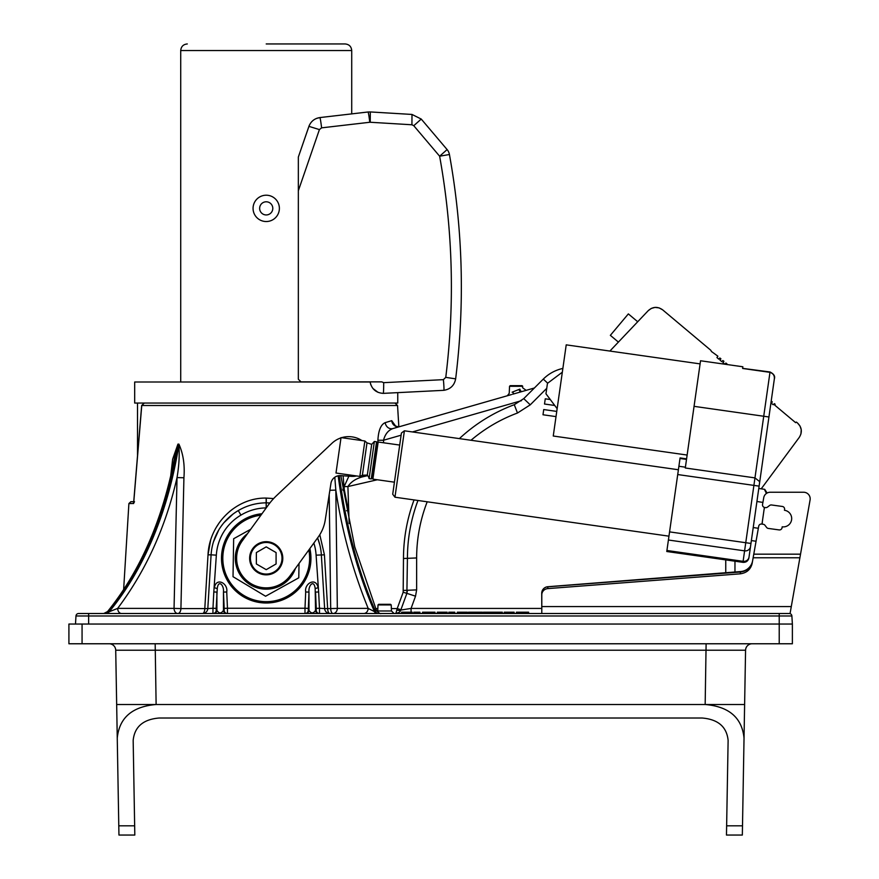 <?xml version="1.0" encoding="UTF-8"?>
<svg xmlns="http://www.w3.org/2000/svg" width="879" height="879" viewBox="0 0 879 879"><rect width="100%" height="100%" fill="white"/><g stroke="black" fill="none" stroke-linecap="round" stroke-linejoin="round"><path stroke-width="1.32" d="M370.114 382.002L370.817 384.837L370.114 382.002L134.685 382.002L134.685 403.054L397.758 403.054L397.758 393.122M372.817 388.386L378.025 392.342M383.112 393.374L443.829 390.32L383.2 393.374C402.637 393.067 402.637 393.067 383.2 393.374C402.637 393.067 402.637 393.067 383.2 393.374C375.948 392.825 371.586 388.99 370.092 381.871L370.213 382.618M381.794 381.871L383.683 382.662L381.794 381.871L300.97 381.871L298.344 379.245L298.344 190.754L319.418 129.598L308.925 126.356L298.344 157.044L298.344 190.754M298.344 157.044L309.243 125.499M316.517 118.412L319.846 117.577C314.528 118.423 310.891 121.346 308.925 126.356L309.243 125.521L308.925 126.356M319.846 117.577L368.015 111.996L319.846 117.577A10.526 0.571 -96.6 0 1 321.604 127.851L369.773 122.269A10.526 0.571 -96.6 0 0 368.015 111.996L370.323 111.941L368.015 111.996M370.685 381.871L370.092 381.871M383.683 382.662A10.526 0.549 -90.4 0 1 383.2 393.374A10.526 0.549 89.6 0 0 383.683 382.662L443.39 379.651A10.526 0.56 84.6 0 1 443.829 390.32C450.433 389.232 454.366 385.42 455.652 378.86C454.366 385.42 450.433 389.232 443.829 390.32M411.998 114.446L421.25 119.072L411.998 114.446L370.323 111.941L370.235 122.258L411.921 124.774L411.998 114.446M447.114 149.584L439.632 156.209L449.433 154.506A10.526 10.526 0 0 0 447.114 149.584L421.25 119.072L413.767 125.697L439.632 156.209C452.883 229.617 454.926 303.332 445.763 377.366L455.652 378.86C464.947 303.76 462.87 228.979 449.433 154.506M293.85 570.581A30.249 30.249 0 0 1 250.658 584.205A30.249 30.249 0 0 1 245.966 535.794M308.826 549.968A43.412 43.412 0 0 1 273.512 601.06A43.412 43.412 0 0 1 223.266 564.549A43.412 43.412 0 0 1 260.942 515.182M261.986 513.743A44.719 44.719 0 0 0 228.386 582.118A44.719 44.719 0 0 0 309.869 548.54M250.713 529.268L233.66 538.728L233.023 576.69L265.579 596.237L298.783 577.811L299.025 563.472M247.515 533.652A30.908 30.908 0 0 0 250.317 584.766A30.908 30.908 0 0 0 295.41 568.449M272.798 208.378A6.582 6.582 0 0 1 262.931 214.069A6.582 6.582 0 0 1 262.931 202.675A6.582 6.582 0 0 1 272.798 208.378M279.379 208.378A13.152 13.152 0 0 1 266.216 221.53A13.152 13.152 0 0 1 253.064 208.378A13.152 13.152 0 0 1 266.216 195.215A13.152 13.152 0 0 1 279.379 208.378M266.216 43.95L345.139 43.95L266.216 43.95M542.09 591.127A6.582 6.582 0 0 0 541.728 593.281L541.794 608.246M787.419 613.509L779.223 613.509L790.067 613.509L810.086 499.953A6.582 6.582 0 0 0 803.615 492.24L770.213 492.24A6.582 6.582 0 0 0 763.741 497.679L762.543 504.436A2.626 2.626 0 0 0 764.785 507.502L765.543 507.601A2.626 2.626 0 0 0 767.488 507.095L769.608 505.491A2.626 2.626 0 0 1 771.553 504.975L782.332 506.458A2.626 2.626 0 0 1 784.584 509.424L784.464 510.27A8.35 8.35 0 0 1 791.605 519.687A8.35 8.35 0 0 1 782.189 526.818L782.079 527.664A2.626 2.626 0 0 1 779.113 529.916L768.334 528.433A2.626 2.626 0 0 1 766.598 527.422L764.994 525.301A2.626 2.626 0 0 0 763.247 524.28L761.654 524.06A2.626 2.626 0 0 0 758.709 526.213L752.127 563.527C750.644 569.504 746.667 572.943 740.195 573.833L547.837 588.6L547.837 586.798A6.582 6.175 180 0 0 541.794 592.962L541.794 594.764A6.582 6.175 0 0 1 547.837 588.6M543.013 589.38A6.582 6.582 0 0 1 547.793 586.732L740.7 571.548A13.152 13.152 0 0 0 752.622 560.714M800.527 554.177L753.775 554.177L753.138 557.78L799.89 557.78M541.794 613.509L541.794 594.764M547.837 586.798L740.525 572.009L740.195 573.833M752.446 561.703C750.974 567.68 746.996 571.119 740.525 572.009M541.794 606.587L791.287 606.587L790.99 608.246M78.605 613.509A2.626 2.626 0 0 0 75.979 615.981A2.626 2.626 0 0 1 78.605 613.509L88.647 613.509L78.605 613.509A2.626 2.626 0 0 0 75.979 615.981L75.495 624.035L75.979 615.981L791.88 615.981A2.626 2.626 0 0 0 789.254 613.509A2.626 2.626 0 0 1 791.88 615.981L792.375 624.035L779.223 624.035L779.223 643.769L792.375 643.769L792.375 624.035M82.066 624.035L68.914 624.035L68.914 643.769L82.066 643.769L82.066 624.035L779.223 624.035L779.223 613.509L88.647 613.509L88.647 624.035M340.997 437.874A24.337 24.337 0 0 0 331.954 443.28L276.489 495.701A65.771 65.771 0 0 0 268.447 504.843L242.274 540.871A29.6 29.6 0 0 0 248.823 582.206A29.6 29.6 0 0 0 290.169 575.657L318.176 537.113A39.456 39.456 0 0 0 325.241 519.994L330.943 483.384A9.208 9.208 0 0 1 340.667 475.616L351.292 476.341A19.074 19.074 0 0 0 356.599 475.946M341.623 437.676A24.337 24.337 0 0 1 361.928 440.566M266.216 574.844A16.569 16.569 0 0 0 280.577 549.979A16.569 16.569 0 0 0 251.866 549.979A16.569 16.569 0 0 0 266.216 574.844M686.587 458.86L680.082 457.926L666.776 551.507L742.964 562.34L769.971 372.344C773.278 373.432 774.729 375.718 774.311 379.179L749.029 557.055A5.263 5.054 8.1 0 1 743.107 561.318L666.919 550.485M700.091 363.884L566.219 344.854L553.254 436.017L687.136 455.047M742.634 368.356L770.026 371.982L742.623 368.455L742.865 366.774L700.541 360.764L685.29 467.991L754.962 477.89L759.599 481.582L759.577 482.868M562.329 372.202L547.452 383.376L545.969 393.792L557.143 408.669M556.011 416.613L542.991 414.767L543.727 409.559L556.759 411.405M554.748 405.472L544.519 404.021L545.255 398.813L550.276 399.527M397.066 463.629L392.715 494.24L394.957 497.206L404.395 430.798L401.417 433.028L397.066 463.629M394.429 482.186L372.894 479.132L378.168 442.016L399.714 445.071L401.417 433.028M368.653 476.956L369.103 478.594L374.377 441.478L371.696 444.356L366.993 442.862L364.862 440.983L341.03 437.599L335.998 473.023L359.83 476.407L362.39 475.198L367.323 475.078L368.653 476.956M367.323 475.078L371.696 444.356M359.83 476.407L364.862 440.983M377.245 442.708L376.542 441.785L371.268 478.901L372.191 478.198L377.245 442.708L378.168 442.016M371.268 478.901L369.103 478.594M362.39 475.198L366.993 442.862M770.015 372.07L770.026 371.982C773.861 373.949 775.311 376.234 774.366 378.827L774.311 379.179C775.069 376.113 773.63 373.806 769.982 372.246M758.346 528.279L753.215 527.554M756.061 541.244L751.369 540.574M762.906 502.414L756.918 501.502M766.444 493.427L764.378 489.284L758.775 488.482M766.609 492.251L764.763 489.372M761.994 524.115L764.378 507.414M762.082 524.126L762.368 522.071M764.181 509.315L764.455 507.436M276.083 552.572L276.083 563.966L266.216 569.658L256.36 563.966L256.36 552.572L266.216 546.87L276.083 552.572M266.216 574.053A15.789 15.789 0 0 1 252.548 550.375A15.789 15.789 0 0 1 279.896 550.375A15.789 15.789 0 0 1 266.216 574.053M82.066 643.769L779.223 643.769M726.472 835.05L726.636 825.82L726.472 835.05L742.337 835.05L745.568 650.229A6.582 6.582 0 0 1 752.138 643.769M742.502 825.82L726.636 825.82L728.12 740.415C726.768 726.845 718.132 719.374 702.211 718.022L159.077 718.022C143.156 719.374 134.52 726.845 133.168 740.415L134.817 835.05L134.652 825.82L118.786 825.82L118.951 835.05L134.817 835.05M706.112 643.769L705.167 704.508L156.121 704.508L705.167 704.508C729.043 706.54 742.008 717.736 744.03 738.107M109.15 643.769A6.582 6.582 0 0 1 115.72 650.229L117.259 738.107C119.28 717.736 132.246 706.54 156.121 704.508L155.176 643.769M745.568 650.229L115.72 650.229L118.786 825.82M133.168 740.415C134.52 726.845 143.156 719.374 159.077 718.022M702.211 718.022C718.132 719.374 726.768 726.845 728.12 740.415M528.62 613.509L528.62 612.202L516.402 612.202L516.402 613.509M467.298 613.509L467.298 612.202L457.322 612.202L457.322 613.509M434.984 613.509L434.984 612.202L422.546 612.202L422.546 613.509M482.351 613.509L482.351 612.202L468.397 612.202L468.397 613.509M534.388 387.991L520.917 391.858A2.626 1.132 -106 0 1 519.06 389.441L512.083 392.21M384.606 604.302L378.662 604.302L378.003 604.928L391.21 604.928L390.551 604.302L384.606 604.302M516.149 385.672L510.194 385.672L516.149 385.672M522.093 385.672L510.194 385.672L509.534 386.299L522.752 386.299L522.093 385.672L522.818 387.936L526.169 390.353L522.818 387.936M522.049 391.529A2.626 1.439 74 0 1 519.874 389.122L519.148 389.408M520.917 391.858L512.644 394.231A2.626 1.11 74 0 0 513.094 391.814M511.501 394.561L395.781 427.743M383.508 440.115L383.497 440.247C385.167 434.083 388.309 430.194 392.946 428.556A6.582 5.889 74 0 1 385.222 422.634C380.893 424.469 378.442 430.347 377.904 440.247L377.97 442.159M398.857 426.853L507.326 395.759L509.238 393.342L507.326 395.759M395.583 427.798L392.946 428.556M431.765 613.509L431.765 612.202M413.833 613.509L413.833 612.202L419.942 612.202L419.942 613.509M401.582 613.509L401.582 612.202L412.306 612.202L412.306 613.509M447.136 613.509L447.136 612.202L437.27 612.202L437.27 613.509M448.806 613.509L448.806 612.202L454.773 612.202L454.773 613.509M459.42 613.509L459.42 612.202M498.382 613.509L498.382 612.202L483.34 612.202L483.34 613.509M496.031 613.509L496.031 612.202M492.822 613.509L492.822 612.202M489.702 613.509L489.702 612.202M487.373 613.509L487.373 612.202M502.348 613.509L502.348 612.202L498.382 612.202M514.105 613.509L514.105 612.202L504.227 612.202L504.227 613.509M520.906 613.509L520.906 612.202M525.895 613.509L525.895 612.202M518.5 613.509L518.5 612.202M329.207 494.525L330.691 608.576L327.647 608.576A5.263 2.252 -90 0 0 329.889 613.509A5.263 5.263 0 0 1 324.637 608.576L319.462 608.257L319.517 613.509A3.285 3.285 90 0 1 316.231 610.367L315.539 610.367A3.285 3.285 -90 0 0 318.824 613.509M315.176 588.6L318.088 587.699C316.088 576.811 304.145 583.381 305.694 591.963L308.979 592.105L308.979 610.367L308.287 610.367L308.979 592.105C308.199 585.073 314.177 579.184 315.176 588.6L315.539 610.367C313.353 613.751 311.166 613.751 308.979 610.367A3.285 3.285 -90 0 1 305.694 613.509M308.287 610.367A3.285 3.285 -90 0 1 305.002 613.509L304.991 608.246L227.452 608.246L226.738 591.963C228.287 583.37 216.355 576.822 214.355 587.699L217.267 588.6C218.267 579.184 224.233 585.062 223.464 592.105L226.738 591.963M308.265 608.389L304.991 608.246L305.694 591.963M316.253 608.4L315.539 592.094L318.637 591.963L319.462 608.257L316.253 608.4L316.231 610.367M318.637 591.963L316.099 555.154A49.916 49.916 0 0 0 313.847 543.068M316.099 555.154L324.428 554.836L327.647 608.576L324.637 608.576L321.351 554.836A55.179 55.179 0 0 0 317.583 537.915M216.344 555.154A49.916 49.916 0 0 1 240.945 515.127L238.286 510.578A55.179 55.179 0 0 0 211.092 554.836L216.344 555.154L213.806 591.963L216.904 592.094L216.893 610.367C219.08 613.751 221.277 613.751 223.464 610.367L223.464 592.105L224.178 608.389L227.452 608.246L227.441 613.509A3.285 3.285 90 0 1 224.156 610.367L223.464 610.367A3.285 3.285 -90 0 0 226.749 613.509M216.212 610.367L216.19 608.4L212.982 608.257L212.927 613.509A3.285 3.285 -90 0 0 216.212 610.367L216.893 610.367A3.285 3.285 -90 0 1 213.619 613.509M224.178 608.389L224.156 610.367M216.19 608.4L217.267 588.6M213.806 591.963L212.982 608.257L207.807 608.576A5.263 5.263 0 0 1 202.555 613.509A5.263 5.263 0 0 0 207.807 608.576A5.263 5.263 0 0 1 202.555 613.509A5.263 2.252 90 0 0 204.796 608.576L180.92 608.576L183.92 477.769C184.92 465.013 183.25 453.795 178.898 444.126L177.943 444.126L172.647 459.201L170.68 476.275M227.485 612.465L227.441 613.509M141.761 405.439L133.817 501.382M273.633 498.569L266.172 498.074C236.253 497.514 209.389 523.532 208.015 554.836L210.564 540.541M216.157 527.554L219.212 522.796M229.32 511.732L232.605 509.139M208.015 554.836L204.796 608.576L207.807 608.576L211.092 554.836L208.015 554.836M324.428 554.836L319.791 534.696M348.886 476.176L344.161 486.559L344.205 489.196L343.096 475.781M395.352 425.733L391.737 420.678L385.222 422.634C380.882 424.491 378.442 430.358 377.904 440.247L383.497 440.247L401.121 435.193M177.833 445.027L178.822 445.027C179.668 454.641 179.074 465.496 177.031 477.583L174.053 608.389L117.665 608.389L107.688 612.377A302.541 198.698 90 0 0 177.833 445.027L174.438 458.388L177.833 445.027A5.263 3.483 92 0 0 177.943 444.126M174.361 458.739L174.438 458.377C162.505 520.104 140.211 571.174 107.546 611.586L103.777 613.498M106.535 613.509A5.263 3.461 -90 0 0 108.677 612.377A302.541 198.698 -90 0 0 178.822 445.027A5.263 3.428 88 0 0 178.898 444.126M121.544 613.509A5.263 3.89 -90 0 1 117.665 608.389C145.947 570.68 165.735 527.081 177.031 477.583L183.92 477.769M105.546 613.509A5.263 3.461 -90 0 0 107.688 612.377L107.546 611.586M329.867 490.295L335.822 490.097L334.8 477.242M337.338 608.389L335.822 490.097C341.832 530.685 352.622 570.119 368.169 608.389L337.338 608.389A5.263 4.296 -90 0 1 333.053 613.509A5.263 2.362 -90 0 1 330.691 608.576L337.338 608.389M342.777 489.218L344.205 489.196L344.414 490.295L342.942 490.306M363.763 613.509A5.263 4.417 90 0 0 368.169 608.389L374.509 611.652A341.997 176.965 90 0 1 338.162 475.792M381.255 613.509C380.409 614.08 378.794 613.015 376.421 610.323L375.63 611.652L374.509 611.652A5.263 2.725 90 0 0 376.586 613.509M346.513 510.721L348.37 510.622L344.414 490.295M414.042 499.931C407.054 518.83 403.527 538.355 403.483 558.506L403.164 592.248L406.878 593.358L400.934 609.685L397.22 608.576L395.858 613.509A5.263 5.263 0 0 0 400.802 610.048A3.945 1.275 20 0 1 397.088 610.048M269.875 502.953L266.271 502.832L269.875 502.953M266.271 507.842L266.172 502.832C256.097 502.964 246.801 505.546 238.286 510.578L238.319 510.567M213.586 541.464L218.388 530.608M223.969 522.653L232.814 514.248M317.78 538.409L319.89 545.178M318.857 541.486L318.605 540.706M222.497 524.488L221.673 525.576M218.783 529.927L213.487 541.783M400.934 609.685L406.878 593.358L400.802 610.048L411.064 608.433L415.525 596.182L416.635 589.886L416.635 557.945C416.69 538.574 420.206 519.863 427.194 501.799M411.064 612.202L411.064 608.433L541.794 608.433M417.964 500.481C410.987 519.115 407.471 538.377 407.427 558.264C407.471 538.377 410.987 519.115 417.964 500.481C410.987 519.115 407.471 538.377 407.427 558.264L406.878 593.358L415.525 596.182L416.635 589.886L403.483 590.446M547.694 383.189L543.288 379.091C548.793 373.663 555.319 370.114 562.868 368.422C555.319 370.114 548.793 373.663 543.288 379.091C548.793 373.663 555.319 370.114 562.868 368.422C555.319 370.114 548.793 373.663 543.288 379.091L523.741 398.637L514.281 404.703C493.745 412.383 475.44 423.689 459.387 438.61M347.952 486.362L347.908 486.559C351.259 481.417 356.753 478.033 364.389 476.407L367.719 475.638L364.389 476.407A6.582 4.472 77 0 1 361.401 475.671M134.509 501.7L133.564 503.37M133.663 502.425L133.641 503.096M133.729 501.7L130.861 501.7L128.894 503.557L133.641 503.535M399.736 426.612L398.846 426.765L397.55 405.516L141.761 405.516L144.332 403.054L141.662 405.472L133.674 502.359M367.719 475.638L364.389 476.407M406.878 593.358L407.427 590.205M395.111 426.018L394.748 425.084C395.792 426.403 397.473 426.897 399.78 426.59A6.582 6.23 74 0 1 391.737 420.678M349.15 523.565L347.908 486.559L344.161 486.559M734.965 571.998L734.965 561.209L734.965 571.998M618.398 342.096L610.356 335.338L628.353 313.902L637.704 321.747M723.889 361.401L722.945 362.609L724.856 364.214L725.889 363.082L726.9 363.763M719.989 360.126L721.769 361.632L722.857 360.544L723.878 361.225M720.868 358.874L720 359.983M716.967 357.588L718.813 359.148L719.835 358.006L720.846 358.687M717.846 356.336L716.978 357.445M711.649 351.633L717.824 356.149M651.273 308.43L648.23 310.661C652.811 306.606 657.613 306.332 662.634 309.837L710.781 350.249L711.561 351.677M662.634 309.837L659.085 307.881L655.02 307.408L651.383 308.386M609.894 351.062L648.23 310.661M800.934 434.017L801.23 429.655L800.011 426.029L797.583 423.074C801.901 427.403 802.472 432.171 799.275 437.379L761.214 488.834M771.377 403.252L773.168 404.747L774.432 403.648L775.135 404.241L774.663 405.065L795.638 422.667L796.374 422.052L797.583 423.074M772.256 401.989L771.388 403.109M771.191 401.176L772.245 401.813M705.167 704.508L744.623 704.508M116.665 704.508L156.121 704.508M445.763 377.366L443.39 379.651M319.418 129.598L321.604 127.851M411.921 124.774L413.767 125.697M180.722 382.002L180.722 50.532L351.721 50.532C351.336 46.532 349.139 44.335 345.139 43.95M768.938 416.987L694.058 406.34M678.896 466.266L685.4 467.188M677.72 474.55L759.104 486.131M680.005 458.475L686.51 459.398M669.567 531.883L750.963 543.453M668.414 540.014L744.59 550.847A5.263 5.054 8.1 0 0 750.512 546.584M742.623 368.455L769.971 372.344M240.945 515.127C248.735 510.457 257.151 508.051 266.172 507.897L266.271 507.897M391.21 604.928L391.474 610.993L377.739 610.993L377.509 611.949M412.449 431.941L521.445 400.681M480.461 613.509L480.461 612.202M475.374 613.509L475.374 612.202M470.276 613.509L470.276 612.202M426.172 613.509L426.172 612.202M410.878 613.509L410.878 612.202M406.757 613.509L406.757 612.202M461.2 613.509L461.2 612.202M465.914 613.509L465.914 612.202M174.053 608.389L180.92 608.576A5.263 3.12 90 0 1 177.811 613.509A5.263 3.758 90 0 1 174.053 608.389M377.706 613.509A5.263 2.725 90 0 1 375.63 611.652A341.997 176.965 -90 0 1 339.261 475.627M403.164 592.248L397.22 608.576L391.364 608.576M377.838 608.576L375.663 608.576M347.908 486.559L377.355 479.758M202.555 613.509A5.263 5.263 0 0 0 207.807 608.576M266.172 498.074L266.172 507.897M266.271 502.832L266.271 498.074M403.483 558.506L416.635 557.945M789.254 613.509A2.626 2.626 0 0 1 791.88 615.981M383.574 442.785L383.497 440.247M514.281 404.703L517.478 413.02L530.257 404.834L546.749 388.331M471.001 440.258C484.911 428.469 500.404 419.393 517.478 413.02M523.741 398.637L530.257 404.834M725.757 559.901L725.757 572.723M137.52 403.054L137.52 454.959M351.721 113.885L351.721 50.532M180.722 50.532C181.107 46.532 183.304 44.335 187.293 43.95M394.957 497.206L668.952 536.168M404.395 430.798L678.401 469.749M372.191 478.198L372.894 479.132M376.542 441.785L374.377 441.478M742.964 562.34C746.172 562.483 748.15 560.989 748.908 557.868M510.194 385.672L509.534 386.299L510.194 385.672L509.534 386.299L510.194 385.672L509.534 386.299L510.194 385.672L509.534 386.299L510.194 385.672L509.534 386.299L510.194 385.672L509.534 386.299L510.194 385.672L509.534 386.299L509.238 393.342M378.003 604.928L377.739 610.993M391.474 610.993L394.1 613.509M128.894 503.557L123.631 589.688M107.095 612.07L105.491 613.113M376.421 610.334L354.742 546.859L340.821 475.627M232.891 514.182L223.925 522.708M397.671 613.19L395.858 613.509L399.077 612.41M397.55 405.516L394.924 403.054"/></g></svg>
